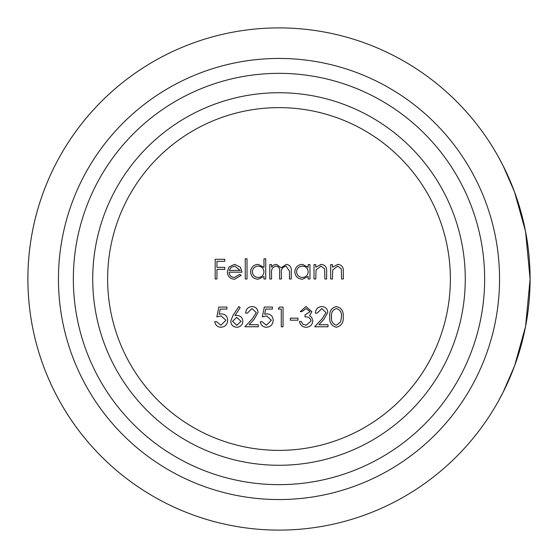 <?xml version="1.0" encoding="UTF-8"?>
<svg xmlns="http://www.w3.org/2000/svg" width="558" height="558" viewBox="0 0 558 558"><rect width="100%" height="100%" fill="white"/><g stroke="black" fill="none" stroke-linecap="round" stroke-linejoin="round"><path stroke-width="0.84" d="M357.239 517.601A251.1 251.1 0 0 1 27.9 279A251.1 251.1 0 0 1 497.945 156.059L503.044 165.621L514.539 191.98L525.552 231.417L530.1 279L525.566 326.507L514.574 365.936L503.044 392.379L497.945 401.941M326.012 312.557L321.736 308.56L317.167 313.108L315.396 313.108C315.723 309.111 317.865 306.914 321.827 306.537C325.46 306.809 327.448 308.762 327.783 312.403L323.793 319.476L318.862 324.735L328.034 324.735L328.034 326.758L314.635 326.758L322.28 318.597L326.012 312.557M310.088 311.657L306.126 308.56L301.997 311.594L300.232 311.594L306.098 306.537L311.859 311.664L309.557 315.716L311.692 317.397L312.871 320.906C312.389 324.909 310.115 327.03 306.049 327.267C302.359 327.058 300.169 325.126 299.472 321.45L301.243 321.45L302.785 324.177L306.077 325.244L311.099 321.073C310.374 318.081 308.351 316.686 305.031 316.902L305.031 314.879L310.088 311.657M297.958 320.187L290.376 320.187L290.376 318.165L297.958 318.165L297.958 320.187M281.274 309.069L278.24 309.069L279.398 307.046L283.046 307.046L283.046 326.758L281.274 326.758L281.274 309.069M262.316 316.902L264.339 307.046L272.43 307.046L272.43 309.069L265.72 309.069L264.659 314.252L266.982 313.868C270.895 314.217 272.96 316.365 273.19 320.32C272.89 324.616 270.595 326.932 266.312 327.267C262.881 326.988 260.879 325.14 260.3 321.701L262.065 321.701L266.417 325.244L271.418 320.243L266.661 315.891L262.316 316.902M256.255 312.557L251.979 308.56L247.403 313.108L245.639 313.108C245.966 309.111 248.108 306.914 252.07 306.537C255.704 306.809 257.691 308.762 258.019 312.403L254.036 319.476L249.098 324.735L258.277 324.735L258.277 326.758L244.878 326.758L252.523 318.597L256.255 312.557M230.726 321.262L232.93 315.535L238.81 306.537L240.177 307.611L234.967 315.577L237.011 315.389C240.589 315.702 242.542 317.648 242.856 321.227C242.514 324.958 240.463 326.967 236.697 327.267C233.035 326.932 231.047 324.937 230.726 321.262M271.544 279L269.772 279L269.772 264.597L271.544 264.597L271.544 267.101L273.546 265.071L276.51 264.339L281.099 267.819L286.38 264.339C290.007 264.994 291.632 267.282 291.255 271.195L291.255 279L289.49 279L289.49 271.188L286.073 266.11C282.46 266.968 280.897 269.395 281.399 273.399L281.399 279L279.635 279L279.635 271.676C280.123 268.572 278.979 266.717 276.203 266.11C272.723 266.877 271.174 269.151 271.544 272.939L271.544 279M263.962 267.38L263.962 258.779L265.734 258.779L265.734 279L263.962 279L263.962 276.51L258.075 279.251C253.499 278.833 250.995 276.336 250.563 271.76C251.037 267.212 253.562 264.736 258.131 264.339L263.962 267.38M216.95 279L215.179 279L215.179 259.289L224.783 259.289L224.783 261.304L216.95 261.304L216.95 267.373L224.783 267.373L224.783 269.395L216.95 269.395L216.95 279M229.08 272.178C229.352 275.429 231.103 277.2 234.339 277.486L239.64 274.452L241.216 275.275L234.562 279.251C230.063 278.874 227.65 276.398 227.315 271.837L228.975 267.024L234.604 264.339L240.407 267.177L241.97 272.178L229.08 272.178M247.027 279L245.255 279L245.255 258.779L247.027 258.779L247.027 279M308.19 267.261L308.19 264.597L309.962 264.597L309.962 279L308.19 279L308.19 276.51L302.31 279.251C297.728 278.833 295.224 276.336 294.798 271.76C295.266 267.212 297.791 264.736 302.366 264.339L308.19 267.261M315.772 279L314.008 279L314.008 264.597L315.772 264.597L315.772 267.191L321.255 264.339C325.223 264.98 327.016 267.415 326.639 271.641L326.639 279L324.875 279L324.665 268.942L320.948 266.11L316.044 269.926L315.772 279M332.456 279L330.685 279L330.685 264.597L332.456 264.597L332.456 267.191L337.939 264.339C341.901 264.98 343.7 267.415 343.323 271.641L343.323 279L341.552 279L341.343 268.942L337.632 266.11L332.728 269.926L332.456 279M216.825 316.902L218.848 307.046L226.932 307.046L226.932 309.069L220.229 309.069L219.168 314.252L221.491 313.868C225.397 314.217 227.469 316.365 227.692 320.32C227.385 324.623 225.09 326.939 220.815 327.267C217.383 326.988 215.381 325.14 214.802 321.701L216.574 321.701L220.919 325.244L225.92 320.243L221.17 315.891L216.825 316.902M343.198 316.909C343.693 322.524 341.419 325.977 336.39 327.267C331.424 325.949 329.227 322.503 329.799 316.909C329.22 311.315 331.417 307.856 336.39 306.537C341.419 307.828 343.686 311.287 343.198 316.909M204.493 518.794A251.1 251.1 0 0 1 279 27.9A251.1 251.1 0 0 1 527.254 316.679A251.1 251.1 0 0 1 204.493 518.794M279 484.651A205.651 205.651 0 0 0 457.1 176.175A205.651 205.651 0 0 0 100.9 176.175A205.651 205.651 0 0 0 279 484.651M279 465.274A186.274 186.274 0 0 0 440.318 185.863A186.274 186.274 0 0 0 117.682 185.863A186.274 186.274 0 0 0 279 465.274M279 499.55A220.549 220.549 0 0 1 87.997 168.725A220.549 220.549 0 0 1 470.003 168.725A220.549 220.549 0 0 1 279 499.55M229.268 270.407L240.205 270.407L234.695 266.11L230.984 267.463L229.268 270.407M263.962 271.83C263.641 268.293 261.709 266.389 258.159 266.11C254.65 266.403 252.711 268.286 252.335 271.774C252.718 275.261 254.65 277.159 258.138 277.486C261.688 277.221 263.627 275.331 263.962 271.83M308.19 271.83C307.87 268.293 305.937 266.389 302.387 266.11C298.879 266.403 296.94 268.286 296.563 271.774C296.947 275.261 298.879 277.159 302.373 277.486C305.917 277.221 307.863 275.331 308.19 271.83M241.091 321.331L236.641 317.404L232.498 321.331L236.794 325.244L241.091 321.331M336.453 308.56C332.652 309.753 331.027 312.536 331.571 316.902C331.027 321.269 332.652 324.052 336.453 325.244L340.68 321.861L341.426 316.902C341.901 312.592 340.24 309.809 336.453 308.56M279 450.376A171.376 171.376 0 0 0 427.414 193.312A171.376 171.376 0 0 0 130.586 193.312A171.376 171.376 0 0 0 279 450.376"/></g></svg>
